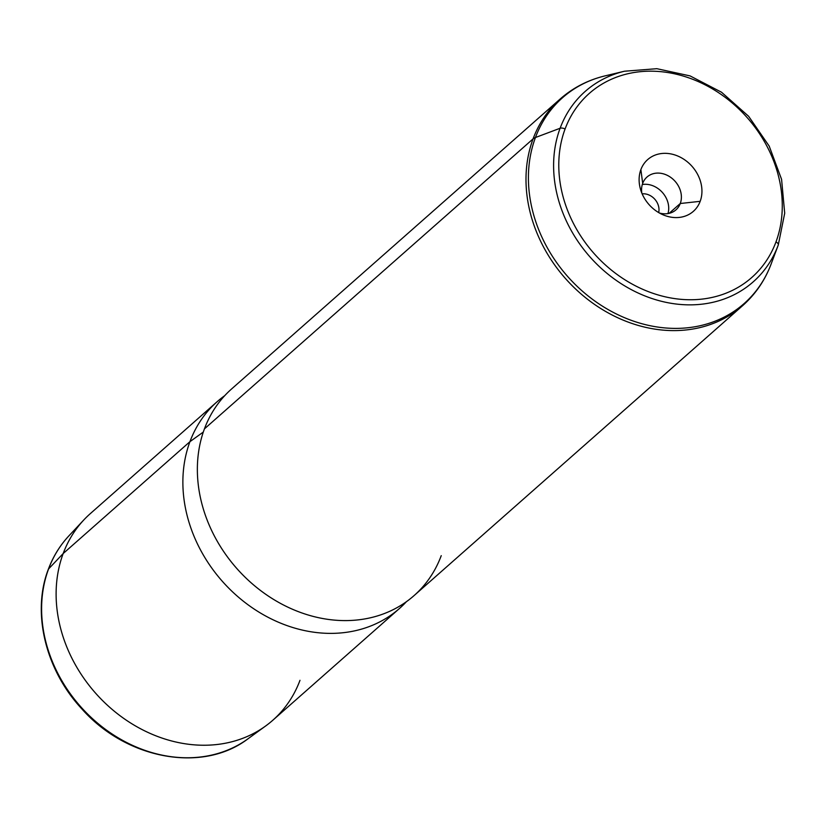 <?xml version="1.0" encoding="UTF-8"?>
<svg xmlns="http://www.w3.org/2000/svg" width="826" height="826" viewBox="0 0 826 826"><rect width="100%" height="100%" fill="white"/><g stroke="black" fill="none" stroke-linecap="round" stroke-linejoin="round"><path stroke-width="1.24" d="M399.547 608.411A137.839 114.938 48.6 0 0 406.464 601.648A137.839 114.938 -131.4 0 1 247.624 604.477A137.839 114.938 -131.4 0 1 189.939 441.673A137.839 114.938 -131.4 0 1 224.713 395.675A137.839 114.938 48.6 0 0 217.145 401.704A137.839 114.938 48.6 0 0 189.939 441.673L63.179 553.534L189.939 441.673A137.839 114.938 48.6 0 0 243.061 600.977A137.839 114.938 48.6 0 0 399.547 608.411L272.786 720.272A137.839 114.938 -131.4 0 1 116.29 712.828A137.839 114.938 -131.4 0 1 63.179 553.534L48.569 568.949L63.179 553.534A137.839 114.938 48.6 0 1 83.849 519.905L68.919 535.837A135.763 113.214 48.6 0 0 48.569 568.949A135.763 113.214 -131.4 0 1 68.919 535.837C59.937 545.459 53.06 556.631 48.311 569.351A4.378 2.21 20.4 0 1 48.569 568.949A135.763 113.214 48.6 0 0 96.756 722.451A135.763 113.214 48.6 0 0 248.017 738.785A135.763 113.214 -131.4 0 1 96.756 722.451A135.763 113.214 -131.4 0 1 48.569 568.949A4.378 2.21 -159.6 0 0 48.311 569.351C31.584 612.572 45.471 669.896 81.733 708.78C126.244 759.352 202.628 773.487 248.017 738.785L265.673 725.961A137.839 114.938 48.6 0 0 299.993 680.304M217.145 401.704L90.385 513.565A137.839 114.938 -131.4 0 0 63.179 553.534A137.839 114.938 48.6 0 0 112.099 709.379A137.839 114.938 48.6 0 0 265.673 725.961M189.939 441.673L203.299 432.06L189.939 441.673M204.425 428.89A137.839 114.938 -131.4 0 1 231.631 388.922L560.265 98.924C573.13 87.67 588.05 79.977 605.045 75.878A137.24 114.442 -131.4 0 1 615.143 73.968A137.24 114.442 48.6 0 0 605.045 75.878A137.24 114.442 48.6 0 0 535.444 137.519A17.501 8.818 -159.6 0 0 533.059 138.902A17.501 8.818 20.4 0 1 535.444 137.519L560.111 128.257A126.977 105.883 48.6 0 0 630.765 289.337A126.977 105.883 48.6 0 0 778.154 245.343L771.112 264.072A137.24 114.442 -131.4 0 1 611.818 311.619A137.24 114.442 -131.4 0 1 535.444 137.519A137.24 114.442 -131.4 0 1 605.045 75.878L624.508 71.222A126.977 105.883 48.6 0 0 560.111 128.257A126.977 105.883 -131.4 0 1 624.508 71.222L656.835 68.692L690.071 75.909L721.511 92.223L748.624 116.29L769.212 146.14L781.582 179.356L784.7 213.232L778.268 245.033A126.977 105.883 -131.4 0 1 778.154 245.343A126.977 105.883 -131.4 0 1 630.765 289.337A126.977 105.883 -131.4 0 1 560.111 128.257A4.378 2.21 20.4 0 1 565.077 129.011A122.754 102.362 48.6 0 0 633.542 284.825A122.754 102.362 48.6 0 0 775.986 241.904A4.378 2.21 20.4 0 1 778.268 245.033L778.268 245.033A4.378 2.21 -159.6 0 0 775.986 241.904A122.754 102.362 48.6 0 0 707.521 86.1A122.754 102.362 48.6 0 0 565.077 129.011A4.378 2.21 -159.6 0 0 560.111 128.257L535.444 137.519A137.24 114.442 48.6 0 0 611.818 311.619A137.24 114.442 48.6 0 0 771.112 264.072A137.24 114.442 48.6 0 0 771.236 263.731A137.24 114.442 -131.4 0 1 771.112 264.072C764.928 280.417 755.439 294.273 742.667 305.63A137.839 114.938 -131.4 0 1 586.181 298.196A137.839 114.938 -131.4 0 1 533.059 138.902A137.839 114.938 48.6 0 0 586.181 298.196A137.839 114.938 48.6 0 0 742.667 305.63L414.032 595.629A137.839 114.938 -131.4 0 1 257.547 588.184A137.839 114.938 -131.4 0 1 204.425 428.89L533.059 138.902A137.839 114.938 -131.4 0 1 560.265 98.924A137.839 114.938 48.6 0 0 533.059 138.902L204.425 428.89A137.839 114.938 48.6 0 0 281.305 603.847A137.839 114.938 48.6 0 0 441.239 555.661M642.308 184.508A21.879 18.244 -131.4 0 1 662.483 192.561A21.879 18.244 -131.4 0 1 667.966 213.583A21.879 18.244 48.6 0 0 662.483 192.561A21.879 18.244 48.6 0 0 642.308 184.508M658.683 212.581A14.548 12.132 48.6 0 0 642.153 193.842A14.548 12.132 -131.4 0 1 658.683 212.581M775.986 241.904A122.754 102.362 -131.4 0 1 633.542 284.825A122.754 102.362 -131.4 0 1 565.077 129.011A122.754 102.362 -131.4 0 1 707.521 86.1A122.754 102.362 -131.4 0 1 775.986 241.904M700.18 201.327A34.506 28.776 48.6 0 0 680.923 157.529A34.506 28.776 48.6 0 0 640.883 169.588A34.506 28.776 48.6 0 0 660.129 213.397A34.506 28.776 48.6 0 0 700.18 201.327A34.506 28.776 -131.4 0 1 662.875 214.719A34.506 28.776 -131.4 0 1 640.542 189.412A34.506 28.776 -131.4 0 1 640.883 169.588L642.68 183.393A21.879 18.244 -131.4 0 1 646.995 177.043A21.879 18.244 -131.4 0 1 671.837 178.22A21.879 18.244 -131.4 0 1 680.273 203.506L669.122 213.345L680.273 203.506A21.879 18.244 -131.4 0 1 675.947 209.856A21.879 18.244 -131.4 0 1 659.437 213.015A21.879 18.244 48.6 0 0 680.273 203.506L700.18 201.327L680.273 203.506A21.879 18.244 48.6 0 0 668.069 175.742A21.879 18.244 48.6 0 0 642.68 183.393A21.879 18.244 48.6 0 0 641.812 193.036A21.879 18.244 -131.4 0 1 642.68 183.393L640.883 169.588A34.506 28.776 -131.4 0 1 680.923 157.529A34.506 28.776 -131.4 0 1 700.18 201.327"/></g></svg>
